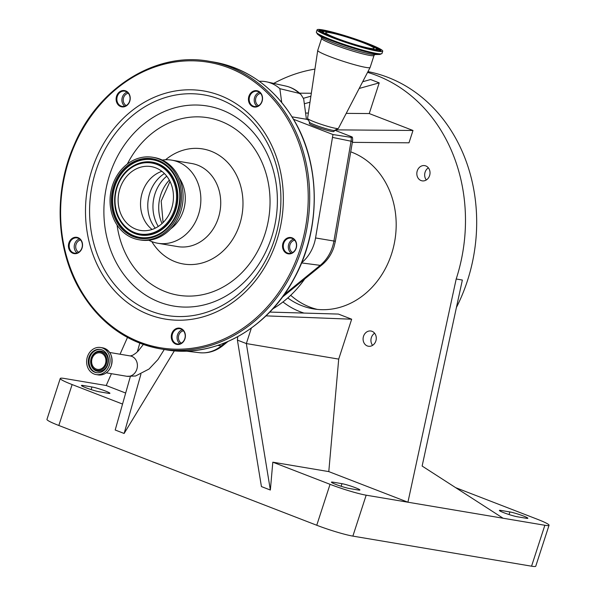 <?xml version="1.0" encoding="UTF-8"?>
<svg xmlns="http://www.w3.org/2000/svg" width="596" height="596" viewBox="0 0 596 596"><rect width="100%" height="100%" fill="white"/><g stroke="black" fill="none" stroke-linecap="round" stroke-linejoin="round"><path stroke-width="0.89" d="M92.097 358.516A8.374 7.122 -80.4 0 0 97.386 369.364A8.374 7.122 -80.4 0 0 105.455 363.687A8.374 7.122 -80.4 0 0 100.165 352.847A8.374 7.122 -80.4 0 0 92.097 358.516M91.27 358.203A9.402 8.001 -80.4 0 0 95.881 370.012A9.402 8.001 -80.4 0 0 106.282 364.007A9.402 8.001 -80.4 0 0 101.67 352.199A9.402 8.001 -80.4 0 0 91.27 358.203M88.96 357.399A11.778 10.02 -80.4 0 0 96.403 372.649A11.778 10.02 -80.4 0 0 107.749 364.67A11.778 10.02 -80.4 0 0 100.307 349.42A11.778 10.02 -80.4 0 0 88.96 357.399M109.306 365.266A13.723 11.674 -80.4 0 0 100.635 347.505A13.723 11.674 -80.4 0 0 87.411 356.795A13.723 11.674 -80.4 0 0 96.075 374.564A13.723 11.674 -80.4 0 0 109.306 365.266M261.421 94.026A8.255 7.025 99.6 0 1 259.327 105.514A8.255 7.025 99.6 0 1 249.56 103.682A8.255 7.025 99.6 0 1 251.654 92.194A8.255 7.025 99.6 0 1 261.421 94.026M295.519 240.859A8.255 7.025 99.6 0 1 293.426 252.346A8.255 7.025 99.6 0 1 283.659 250.514A8.255 7.025 99.6 0 1 285.752 239.026A8.255 7.025 99.6 0 1 295.519 240.859M184.268 331.473A8.255 7.025 99.6 0 1 182.175 342.961A8.255 7.025 99.6 0 1 172.415 341.128A8.255 7.025 99.6 0 1 174.501 329.64A8.255 7.025 99.6 0 1 184.268 331.473M81.421 240.642A8.255 7.025 99.6 0 1 79.328 252.13A8.255 7.025 99.6 0 1 69.561 250.305A8.255 7.025 99.6 0 1 71.654 238.81A8.255 7.025 99.6 0 1 81.421 240.642M129.101 93.892A8.255 7.025 99.6 0 1 127.008 105.38A8.255 7.025 99.6 0 1 117.241 103.548A8.255 7.025 99.6 0 1 119.334 92.06A8.255 7.025 99.6 0 1 129.101 93.892M117.911 103.279A7.718 6.563 -80.4 0 0 122.173 106.379A7.718 6.563 -80.4 0 0 128.915 102.743A7.718 6.563 -80.4 0 0 128.997 94.257A7.718 6.563 -80.4 0 0 124.735 91.158A7.718 6.563 -80.4 0 0 117.993 94.801A7.718 6.563 -80.4 0 0 117.911 103.279M124.795 106.207A7.718 6.563 99.6 0 1 122.947 104.129A7.718 6.563 99.6 0 1 127.149 92.179M70.231 250.029A7.718 6.563 -80.4 0 0 74.493 253.129A7.718 6.563 -80.4 0 0 81.235 249.493A7.718 6.563 -80.4 0 0 81.309 241.007A7.718 6.563 -80.4 0 0 77.048 237.908A7.718 6.563 -80.4 0 0 70.306 241.551A7.718 6.563 -80.4 0 0 70.231 250.029M77.108 252.957A7.718 6.563 99.6 0 1 75.267 250.879A7.718 6.563 99.6 0 1 79.469 238.929M173.078 340.86A7.718 6.563 -80.4 0 0 177.34 343.959A7.718 6.563 -80.4 0 0 184.082 340.323A7.718 6.563 -80.4 0 0 184.164 331.838A7.718 6.563 -80.4 0 0 179.903 328.739A7.718 6.563 -80.4 0 0 173.16 332.374A7.718 6.563 -80.4 0 0 173.078 340.86M179.962 343.78A7.718 6.563 99.6 0 1 178.115 341.709A7.718 6.563 99.6 0 1 182.324 329.759M284.329 250.245A7.718 6.563 -80.4 0 0 288.591 253.345A7.718 6.563 -80.4 0 0 295.333 249.702A7.718 6.563 -80.4 0 0 295.407 241.224A7.718 6.563 -80.4 0 0 291.146 238.124A7.718 6.563 -80.4 0 0 284.404 241.76A7.718 6.563 -80.4 0 0 284.329 250.245M291.206 253.166A7.718 6.563 99.6 0 1 289.365 251.095A7.718 6.563 99.6 0 1 293.567 239.145M250.231 103.413A7.718 6.563 -80.4 0 0 254.492 106.513A7.718 6.563 -80.4 0 0 261.234 102.87A7.718 6.563 -80.4 0 0 261.316 94.392A7.718 6.563 -80.4 0 0 257.055 91.292A7.718 6.563 -80.4 0 0 250.313 94.928A7.718 6.563 -80.4 0 0 250.231 103.413M257.114 106.334A7.718 6.563 99.6 0 1 255.267 104.263A7.718 6.563 99.6 0 1 259.469 92.313M162.291 160.056A42.13 35.849 99.6 0 1 171.819 160.16A42.13 35.849 99.6 0 1 195.078 177.072A42.13 35.849 99.6 0 1 194.646 223.388A42.13 35.849 99.6 0 1 157.828 243.257A42.13 35.849 99.6 0 1 148.799 240.24M179.232 177.943A34.404 29.271 99.6 0 1 180.573 180.081A34.404 29.271 99.6 0 1 170.657 228.879M152.732 157.277L154.297 157.545A41.809 35.574 99.6 0 1 177.377 174.323A41.809 35.574 99.6 0 1 176.952 220.282A41.809 35.574 99.6 0 1 140.418 239.994L138.853 239.734A41.809 35.574 99.6 0 1 115.773 222.956A41.809 35.574 99.6 0 1 116.198 176.997A41.809 35.574 99.6 0 1 152.732 157.277A41.809 35.574 99.6 0 1 175.813 174.054A41.809 35.574 99.6 0 1 175.388 220.021A41.809 35.574 99.6 0 1 138.853 239.734M122.56 217.428A32.355 27.528 99.6 0 1 122.888 181.855A32.355 27.528 99.6 0 1 151.161 166.597A32.355 27.528 99.6 0 1 169.026 179.582A32.355 27.528 99.6 0 1 168.698 215.156A32.355 27.528 99.6 0 1 140.425 230.414A32.355 27.528 99.6 0 1 122.56 217.428M152.092 229.46A32.355 27.528 99.6 0 1 144.955 221.198A32.355 27.528 99.6 0 1 161.881 171.328M260.623 93.401A6.481 5.513 -80.4 0 0 255.915 97.796A6.481 5.513 -80.4 0 0 258.56 105.686M294.722 240.233A6.481 5.513 -80.4 0 0 290.014 244.628A6.481 5.513 -80.4 0 0 292.651 252.525M183.479 330.847A6.481 5.513 -80.4 0 0 178.77 335.243A6.481 5.513 -80.4 0 0 181.407 343.14M80.602 239.994A6.481 5.513 -80.4 0 0 76.072 244.36A6.481 5.513 -80.4 0 0 78.679 252.235M128.304 93.267A6.481 5.513 -80.4 0 0 123.596 97.662A6.481 5.513 -80.4 0 0 126.24 105.559M299.229 93.363A36.758 31.275 -80.4 0 0 285.827 86.07C291.6 87.381 296.622 90.16 300.898 94.414L299.229 93.363L279.852 88.677A37.727 32.095 -80.4 0 0 266.844 81.89A37.727 32.095 -80.4 0 0 260.862 81.257L259.245 81.257M281.714 102.415L279.852 88.677M300.898 94.414L303.662 98.861L306.433 119.267L292.055 116.846M309.495 122.202L309.324 123.491A12.963 1.17 18 0 0 314.941 126.345A12.963 1.17 18 0 0 327.293 130.39A12.963 1.17 18 0 0 333.983 131.5L334.602 130.36M334.825 130.248L351.782 136.804A9.298 0.842 -162 0 1 352.385 137.304A9.298 0.842 -162 0 1 351.133 137.371L332.963 134.54L293.537 119.289M306.433 119.267L308.363 120.012M370.116 67.467L338.394 128.416A16.204 1.468 -162 0 1 338.297 128.498L334.542 130.39A13.209 1.192 -162 0 1 315.224 125.071A13.209 1.192 -162 0 1 309.525 122.262L307.603 118.522A16.204 1.468 -162 0 1 307.573 118.395L317.728 50.444A27.55 2.488 -162 0 1 317.735 50.407L321.639 38.405A27.55 2.488 -162 0 0 333.559 44.514A27.55 2.488 -162 0 0 360.006 53.148A27.55 2.488 -162 0 0 374.035 55.428L370.131 67.437A27.55 2.488 -162 0 1 370.116 67.467A27.55 2.488 -162 0 1 355.924 65.106A27.55 2.488 -162 0 1 329.663 56.516A27.55 2.488 -162 0 1 317.728 50.444M338.297 128.498A16.204 1.468 -162 0 1 314.591 121.971A16.204 1.468 -162 0 1 307.603 118.522M367.806 43.515A34.516 3.122 -162 0 1 382.744 51.167A34.516 3.122 -162 0 1 365.162 48.313A34.516 3.122 -162 0 1 332.032 37.496A34.516 3.122 -162 0 1 317.094 29.837A34.516 3.122 -162 0 1 334.676 32.691A34.516 3.122 -162 0 1 367.806 43.515M363.106 42.726A25.442 2.302 -162 0 1 374.117 48.365A25.442 2.302 -162 0 1 361.154 46.264A25.442 2.302 -162 0 1 336.733 38.286A25.442 2.302 -162 0 1 325.721 32.638A25.442 2.302 -162 0 1 338.684 34.747A25.442 2.302 -162 0 1 363.106 42.726M301.636 262.762A37.727 32.095 -80.4 0 0 315.552 237.953L332.963 134.54M272.655 308.966A108.032 91.911 -80.4 0 0 304.765 278.906M140.917 374.191L124.124 433.471L174.367 350.806M130.33 376.59L115.192 430.014L124.124 433.471M111.43 373.699L106.207 385.508L64.442 378.482A27.438 2.481 18 0 0 60.248 378.475A27.438 2.481 18 0 0 72.123 384.562L122.545 404.058M60.248 378.475L46.95 419.405A27.438 2.481 18 0 0 58.825 425.484L316.752 525.255A27.438 2.481 18 0 0 352.869 536.117L531.558 566.193A27.438 2.481 18 0 0 535.752 566.2L549.05 525.27A27.438 2.481 18 0 0 537.175 519.183L455.635 487.647M265.95 315.865L351.67 319.203L338.707 359.105L328.791 471.607L272.812 462.183L330.05 484.325A27.438 2.481 18 0 0 366.168 495.187L407.925 502.212L456.193 279.002A162.045 137.87 -80.4 0 0 367.568 72.377M272.812 462.183L270.361 490.031L246.342 343.564L338.707 359.105M237.707 336.725L237.409 340.107L261.428 486.574L270.361 490.031M237.409 340.107L246.342 343.564L251.37 328.068M335.585 129.861L412.991 130.479L408.983 142.809L352.348 142.355M359.194 88.454L379.212 82.866L369.244 113.56L346.224 113.374M308.37 113.076L305.592 113.054M369.244 113.56L412.991 130.479M304.325 103.779L309.995 102.192M362.696 81.734L370.593 79.529L379.212 82.866M303.401 98.295L310.889 96.202M299.579 93.162L311.328 93.259M351.67 319.203L338.431 314.077L269.75 312.073M304.02 313.079A87.307 74.284 99.6 0 1 282.973 301.949M139.807 343.132L137.333 351.856M108.353 393.315A10.266 0.924 18 0 0 109.917 393.315A10.266 0.924 18 0 0 103.071 390.149A10.266 0.924 18 0 0 91.97 386.975L83.015 385.47A10.266 0.924 18 0 0 81.443 385.463A10.266 0.924 18 0 0 88.29 388.629A10.266 0.924 18 0 0 99.39 391.803L108.353 393.315M106.207 385.508L125.667 393.04M333.008 482.164A10.266 0.924 18 0 0 331.443 482.164A10.266 0.924 18 0 0 338.29 485.33A10.266 0.924 18 0 0 349.39 488.504L358.345 490.009A10.266 0.924 18 0 0 359.917 490.016A10.266 0.924 18 0 0 353.07 486.85A10.266 0.924 18 0 0 341.97 483.676L333.008 482.164L332.71 483.08M328.791 471.607L407.925 502.212L544.856 525.262A27.438 2.481 18 0 0 549.05 525.27M314.934 69.121A162.045 137.87 -80.4 0 0 273.72 83.403M127.484 337.418L120.049 354.225M287.793 297.955A81.026 68.935 -80.4 0 0 313.436 308.884A81.026 68.935 -80.4 0 0 391.542 253.993A81.026 68.935 -80.4 0 0 350.724 151.831M363.53 336.256A7.718 6.563 -80.4 0 0 368.41 346.246A7.718 6.563 -80.4 0 0 375.845 341.016A7.718 6.563 -80.4 0 0 370.965 331.026A7.718 6.563 -80.4 0 0 363.53 336.256M417.267 170.851A7.718 6.563 -80.4 0 0 422.147 180.849A7.718 6.563 -80.4 0 0 429.589 175.619A7.718 6.563 -80.4 0 0 424.71 165.628A7.718 6.563 -80.4 0 0 417.267 170.851M426.326 179.955A7.718 6.563 99.6 0 1 425.104 172.169A7.718 6.563 99.6 0 1 428.368 167.834M372.589 345.352A7.718 6.563 99.6 0 1 371.368 337.574A7.718 6.563 99.6 0 1 374.623 333.238M317.377 309.413A81.026 68.935 99.6 0 1 290.706 295.281M503.091 518.229L422.132 466.05L462.354 280.038L456.193 279.002M456.424 307.454A162.045 137.87 -80.4 0 0 467.391 280.887A162.045 137.87 -80.4 0 0 367.963 71.617M509.908 511.942L500.945 510.429A10.266 0.924 18 0 0 499.381 510.429A10.266 0.924 18 0 0 506.228 513.596A10.266 0.924 18 0 0 517.328 516.769L526.283 518.274A10.266 0.924 18 0 0 527.855 518.282A10.266 0.924 18 0 0 521.008 515.115A10.266 0.924 18 0 0 509.908 511.942L509.058 514.549M107.511 364.35A10.207 8.679 -80.4 0 0 102.512 351.543A10.207 8.679 -80.4 0 0 91.225 358.054A10.207 8.679 -80.4 0 0 96.232 370.868A10.207 8.679 -80.4 0 0 107.511 364.35M100.687 349.494A11.778 10.02 -80.4 0 0 89.713 357.525A11.778 10.02 -80.4 0 0 96.783 372.701M102.639 347.84C110.379 350.366 113.277 356.281 111.325 365.609C108.681 372.314 104.263 375.405 98.079 374.899A13.723 11.674 -80.4 0 0 111.31 365.609A13.723 11.674 -80.4 0 0 102.639 347.84L100.635 347.505M164.25 349.502L157.97 359.537L149.067 369.013L135.583 376.001L126.874 376.292A10.318 8.776 -80.4 0 0 136.819 369.304A10.318 8.776 -80.4 0 0 131.761 356.348A10.318 8.776 -80.4 0 0 130.3 355.946L109.671 352.474M213.659 62.036A145.841 124.08 99.6 0 1 294.171 120.563A145.841 124.08 99.6 0 1 292.696 280.895A145.841 124.08 99.6 0 1 165.248 349.673C213.837 358.591 267.008 329.409 293.739 279.308C320.879 231.01 321.132 165.941 294.335 120.653C274.853 88.007 247.966 68.466 213.659 62.036L209.181 61.284A145.841 124.08 99.6 0 1 289.693 119.803A145.841 124.08 99.6 0 1 288.218 280.142A145.841 124.08 99.6 0 1 160.771 348.921A145.841 124.08 99.6 0 1 80.259 290.394M80.475 289.671A144.761 123.163 99.6 0 1 117.151 88.268A144.761 123.163 99.6 0 1 288.36 120.347A144.761 123.163 99.6 0 1 251.683 321.751A144.761 123.163 99.6 0 1 80.475 289.671M101.365 272.655A115.669 98.414 99.6 0 1 130.666 111.728A115.669 98.414 99.6 0 1 267.47 137.356A115.669 98.414 99.6 0 1 238.169 298.291A115.669 98.414 99.6 0 1 101.365 272.655M104.926 270.562A111.847 95.166 99.6 0 1 133.266 114.946A111.847 95.166 99.6 0 1 265.548 139.732A111.847 95.166 99.6 0 1 237.215 295.348A111.847 95.166 99.6 0 1 104.926 270.562M263.462 146.728A101.432 86.301 99.6 0 1 237.767 287.853A101.432 86.301 99.6 0 1 117.807 265.376A101.432 86.301 99.6 0 1 143.502 124.251A101.432 86.301 99.6 0 1 263.462 146.728M127.35 164.012A89.974 76.549 99.6 0 1 257.695 153.843A89.974 76.549 99.6 0 1 234.906 279.025A89.974 76.549 99.6 0 1 128.49 259.089A89.974 76.549 99.6 0 1 117.077 225.057M165.576 159.758A58.334 49.632 99.6 0 1 234.98 172.348A58.334 49.632 99.6 0 1 220.654 253.144A58.334 49.632 99.6 0 1 151.801 241.596M171.819 160.16L191.689 163.505A42.13 35.849 99.6 0 1 214.947 180.417A42.13 35.849 99.6 0 1 214.523 226.733A42.13 35.849 99.6 0 1 177.705 246.602L157.828 243.257M116.861 222.07A40.297 34.285 99.6 0 1 127.067 166.008A40.297 34.285 99.6 0 1 174.725 174.941A40.297 34.285 99.6 0 1 164.518 231.002A40.297 34.285 99.6 0 1 116.861 222.07M117.71 221.652A39.492 33.607 99.6 0 1 126.792 167.483A39.492 33.607 99.6 0 1 173.153 173.406A39.492 33.607 99.6 0 1 174.427 175.455A39.492 33.607 99.6 0 1 163.431 231.181A39.492 33.607 99.6 0 1 117.71 221.652M163.498 231.136A39.336 33.465 99.6 0 1 118.03 221.593A39.336 33.465 99.6 0 1 127.045 167.67A39.336 33.465 99.6 0 1 173.198 173.473M129.973 168.124A36.937 31.424 99.6 0 1 130.032 168.072A36.937 31.424 99.6 0 1 172.795 176.982A36.937 31.424 99.6 0 1 164.302 227.642A36.937 31.424 99.6 0 1 120.943 222.107A36.937 31.424 99.6 0 1 120.891 222.04M130.032 168.072L129.906 168.169C114.879 178.956 109.917 204.115 119.662 220.051A36.773 31.29 99.6 0 1 129.906 168.169A36.773 31.29 99.6 0 1 172.475 177.049A36.773 31.29 99.6 0 1 164.019 227.486A36.773 31.29 99.6 0 1 120.846 221.965A36.773 31.29 99.6 0 1 119.662 220.058M119.96 219.544A35.976 30.605 99.6 0 1 129.071 169.495A35.976 30.605 99.6 0 1 171.626 177.466A35.976 30.605 99.6 0 1 162.507 227.516A35.976 30.605 99.6 0 1 119.96 219.544M155.221 228.186A34.873 29.666 99.6 0 1 152.554 224.252A34.873 29.666 99.6 0 1 164.414 173.548M158.29 226.45A35.648 30.329 99.6 0 1 157.836 225.69A35.648 30.329 99.6 0 1 166.746 176.192M162.015 223.575A35.648 30.329 99.6 0 1 169.331 180.134M374.556 54.579A28.683 2.593 -162 0 1 333.469 42.875A28.683 2.593 -162 0 1 321.713 37.406L317.422 34.136A33.95 3.069 -162 0 0 331.331 40.602A33.95 3.069 -162 0 0 379.957 54.452L374.556 54.579M382.744 51.167L381.999 53.461A34.516 3.122 -162 0 1 364.417 50.608A34.516 3.122 -162 0 1 331.287 39.783A34.516 3.122 -162 0 1 316.349 32.132L317.422 34.136M366.823 43.352A32.624 2.95 -162 0 1 375.949 50.571A32.624 2.95 -162 0 1 333.015 37.66A32.624 2.95 -162 0 1 323.889 30.433A32.624 2.95 -162 0 1 366.823 43.352M373.416 46.741A31.826 2.876 -162 0 1 380.017 50.861M376.888 48.879A31.663 2.861 -162 0 1 379.719 50.906M319.478 31.193A31.826 2.876 -162 0 1 327.241 31.737M319.702 31.409A31.663 2.861 -162 0 1 323.181 31.424M322.041 32.869A29.264 2.645 -162 0 1 321.847 32.251L321.788 32.445M325.729 34.65A29.1 2.63 -162 0 1 322.123 31.931L321.847 32.251M376.963 50.712A29.264 2.645 -162 0 0 377.477 50.325L377.447 49.9A29.1 2.63 -162 0 1 372.932 49.982M364.588 42.972A28.303 2.555 -162 0 1 372.507 49.237A28.303 2.555 -162 0 1 335.25 38.032A28.303 2.555 -162 0 1 327.331 31.767A28.303 2.555 -162 0 1 364.588 42.972M284.061 294.782L320.186 265.347A36.758 31.275 -80.4 0 0 332.434 247.057A36.758 31.275 -80.4 0 0 333.924 241.037L315.552 237.953M301.569 262.918L320.186 265.347A10.803 4.075 50.8 0 0 321.847 264.989C327.517 260.281 331.555 254.298 333.946 247.035L335.369 241.276L352.497 141.505L332.806 137.467M225.325 342.64L221.325 345.896A10.803 4.075 50.8 0 0 222.978 345.538C215.961 351.156 208.116 353.547 199.451 352.69A36.758 31.275 -80.4 0 0 221.325 345.896L217.771 345.434M351.133 137.371A10.803 9.335 101.8 0 1 351.051 141.267L333.924 241.037L335.369 241.276M72.123 384.562L58.825 425.484M330.05 484.325L316.752 525.255M366.168 495.187L352.869 536.117M91.97 386.975L91.121 389.583M83.015 385.47L82.717 386.387M500.945 510.429L500.655 511.346M544.856 525.262L531.558 566.193M341.97 483.676L341.121 486.284M209.181 61.284C156.063 51.331 97.953 87.597 73.926 145.521C53.506 191.875 55.942 249.225 80.102 290.304C99.577 322.95 126.471 342.491 160.771 348.921L165.248 349.673M173.153 173.406L174.419 175.447C184.879 192.493 179.515 219.678 163.431 231.181M119.662 220.051L120.943 222.107M170.002 181.422L161.188 201.098L163.081 222.576M285.827 86.07L266.844 81.89M374.862 54.556L374.035 55.428M321.482 37.213L321.639 38.405M381.999 53.461L379.957 54.452M379.965 50.943L380.084 50.846C379.227 52.262 350.657 44.73 333.06 37.675C324.574 34.277 320.037 32.102 319.441 31.141L319.478 31.283M377.447 49.9C376.396 47.941 372.12 45.639 364.633 42.986C345.352 35.32 318.92 29.062 322.123 31.931M317.094 29.837L316.349 32.132M199.451 352.69L185.907 351.104M222.978 345.538L227.858 341.568M282.31 297.203L321.847 264.989M352.497 141.505A10.803 10.803 0 0 0 352.385 137.304M130.3 355.946L132.826 355.194L135.821 353.19L138.265 350.94L143.353 344.443M126.874 376.292L106.244 372.82M98.079 374.899L96.075 374.564"/></g></svg>
